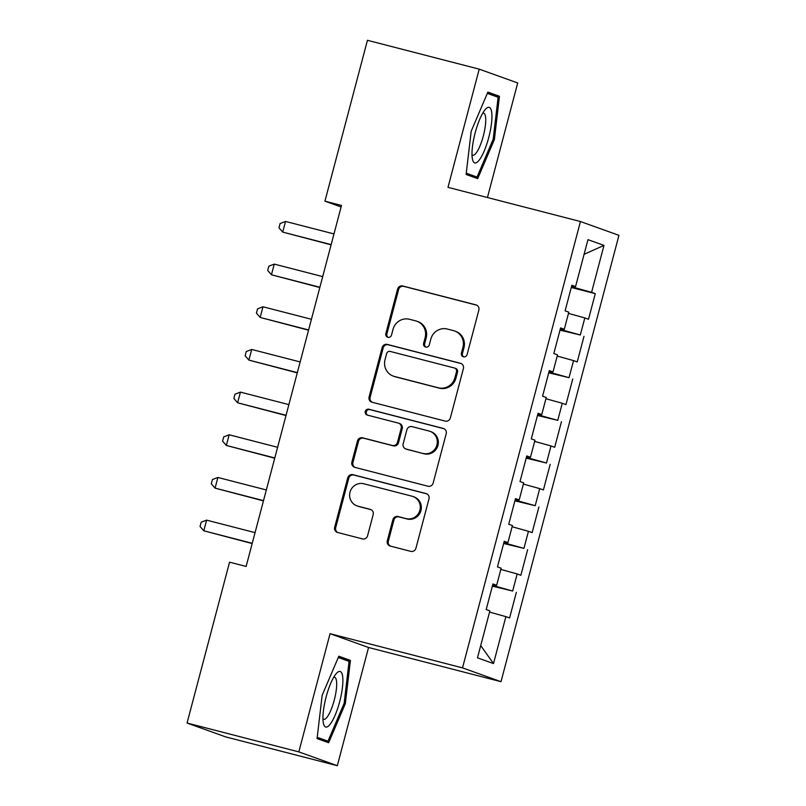 <?xml version="1.0" encoding="UTF-8"?>
<svg xmlns="http://www.w3.org/2000/svg" width="806" height="806" viewBox="0 0 806 806"><rect width="100%" height="100%" fill="white"/><g stroke="black" fill="none" stroke-linecap="round" stroke-linejoin="round"><path stroke-width="1.21" d="M463.47 356.806A3.033 2.932 -70.3 0 0 467.087 354.61L478.855 310.109A4.332 4.191 -70.3 0 0 475.893 304.87L402.758 285.989A4.332 4.191 -70.3 0 0 397.59 289.132L385.832 333.634A3.033 2.932 -70.3 0 0 387.898 337.301A3.033 2.932 -70.3 0 0 391.515 335.105L393.036 329.342A13.863 13.42 -70.3 0 1 409.579 319.297L415.674 320.869A13.863 13.42 -70.3 0 1 425.135 337.623L423.613 343.386A3.033 2.932 -70.3 0 0 425.689 347.054A3.033 2.932 -70.3 0 0 429.306 344.857L430.827 339.094A13.863 13.42 -70.3 0 1 447.37 329.05L453.466 330.621A13.863 13.42 -70.3 0 1 462.926 347.376L461.405 353.139A3.033 2.932 -70.3 0 0 463.47 356.806M387.293 540.826A4.332 4.191 -70.3 0 0 390.245 546.065L410.768 551.354A4.332 4.191 -70.3 0 0 415.936 548.221L428.994 498.793A4.332 4.191 -70.3 0 0 426.042 493.554L352.897 474.684A4.332 4.191 -70.3 0 0 347.729 477.827L334.671 527.245A4.332 4.191 -70.3 0 0 337.633 532.484L362.418 538.882A4.332 4.191 -70.3 0 0 367.586 535.738L373.178 514.591A4.332 4.191 -70.3 0 0 370.216 509.352L357.924 506.178A11.596 11.224 -70.3 0 1 350.157 491.67A11.596 11.224 -70.3 0 1 363.849 483.771L411.997 496.194A11.596 11.224 -70.3 0 1 419.765 510.702A11.596 11.224 -70.3 0 1 406.073 518.611L398.053 516.535A4.332 4.191 -70.3 0 0 392.885 519.679L387.293 540.826L388.331 541.199A4.332 4.191 -70.3 0 0 390.436 546.115M298.825 751.887L337.321 765.7L368.554 647.5L330.057 633.687L298.825 751.887L187.052 723.042L229.559 562.175L246.122 566.447L341.502 205.449L324.939 201.168L341.099 206.971M330.057 633.687L462.523 667.872L580.451 221.529L618.948 235.342L501.01 681.685L462.523 667.872M487.439 197.53L517.704 82.958L479.217 69.145L447.985 187.345L580.451 221.529M479.217 69.145L367.445 40.3L324.939 201.168M445.184 421.095A4.332 4.191 -70.3 0 0 450.353 417.961L463.41 368.533A4.332 4.191 -70.3 0 0 460.458 363.294L387.313 344.424A4.332 4.191 -70.3 0 0 382.145 347.557L369.088 396.985A4.332 4.191 -70.3 0 0 372.05 402.224L445.184 421.095M446.202 433.668L433.144 483.086A4.332 4.191 -70.3 0 1 427.976 486.23L354.841 467.349A4.332 4.191 -70.3 0 1 351.879 462.12L357.471 440.963A4.332 4.191 -70.3 0 1 362.64 437.819L392.3 445.476A4.332 4.191 -70.3 0 0 397.469 442.343L401.176 428.308A4.332 4.191 -70.3 0 0 398.224 423.069L367.345 415.1A3.033 2.932 -70.3 0 1 365.309 411.302A3.033 2.932 -70.3 0 1 368.886 409.236L443.25 428.429A4.332 4.191 -70.3 0 1 446.202 433.668M571.283 287.47L595.281 293.656L591.584 292.336L603.986 245.397L587.967 239.644L575.565 286.583L571.867 285.264L565.107 310.864L568.794 312.184L564.291 329.251L560.593 327.931L553.833 353.532L557.52 354.862L553.017 371.929L549.319 370.599L542.559 396.209L546.246 397.529L541.743 414.596L538.045 413.276L531.285 438.877L534.972 440.197L530.469 457.274L526.771 455.944L520.011 481.545L523.698 482.875L519.195 499.942L515.497 498.612L508.737 524.222L512.425 525.542L507.921 542.609L504.224 541.289L497.463 566.89L501.151 568.22L496.647 585.287L492.95 583.957L486.189 609.558L489.877 610.888L477.474 657.827L493.494 663.57L480.719 645.566M595.281 293.656L588.511 319.257L584.824 317.937L580.31 335.004L560.2 329.412M560.009 330.138L580.31 335.004M584.007 336.334L577.237 361.934L573.55 360.604L569.036 377.671L548.926 372.08M548.735 372.805L569.036 377.671M572.734 379.001L565.963 404.602L562.276 403.282L557.762 420.349L537.652 414.747M537.461 415.483L557.762 420.349M561.46 421.669L554.689 447.28L551.002 445.95L546.488 463.017L526.378 457.425M526.187 458.151L546.488 463.017M550.176 464.347L543.415 489.947L539.718 488.617L535.214 505.694L515.105 500.093M514.913 500.828L535.214 505.694M538.902 507.014L532.141 532.615L528.444 531.295L523.94 548.362L503.831 542.77M503.639 543.496L523.94 548.362M527.628 549.692L520.867 575.293L517.17 573.963L512.666 591.03L492.557 585.438M492.365 586.163L512.666 591.03M516.354 592.36L509.594 617.96L505.896 616.64L493.494 663.57M496.647 585.287L492.829 584.431M505.896 616.64L489.564 612.086M507.921 542.609L504.103 541.753M517.17 573.963L500.838 569.419M519.195 499.942L515.377 499.085M528.444 531.295L512.112 526.741M530.469 457.274L526.65 456.418M539.718 488.617L523.386 484.074M541.743 414.596L537.924 413.74M551.002 445.95L534.66 441.406M553.017 371.929L549.198 371.072M562.276 403.282L545.934 398.728M564.291 329.251L560.472 328.405M573.55 360.604L557.208 356.061M575.565 286.583L571.746 285.727M584.824 317.937L568.482 313.393M187.052 723.042L225.549 736.855L337.321 765.7M368.554 647.5L501.01 681.685M603.986 245.397L584.088 254.303M591.584 292.336L571.474 286.735M477.706 178.62L494.38 139.529L499.468 96.267L487.872 92.106L471.198 131.207L466.11 174.459L477.706 178.62M350.419 660.386L338.822 656.225L322.148 695.316L317.07 738.578L328.657 742.739L345.341 703.638L350.419 660.386L338.379 657.273M463.762 356.867A3.033 2.932 -70.3 0 1 462.443 353.512L463.964 347.749A13.863 13.42 -70.3 0 0 455.642 331.347L454.604 330.974M416.813 321.221L417.861 321.594A13.863 13.42 -70.3 0 1 426.173 337.996L424.651 343.759A3.033 2.932 -70.3 0 0 425.971 347.114M476.739 305.192L403.796 286.362A4.332 4.191 -70.3 0 0 398.627 289.505L386.87 334.006A3.033 2.932 -70.3 0 0 388.19 337.361M461.304 363.617L388.361 344.797A4.332 4.191 -70.3 0 0 383.193 347.93L370.125 397.358A4.332 4.191 -70.3 0 0 372.241 402.275M456.508 371.677A3.033 2.932 -70.3 0 0 454.433 368.01L390.235 351.436A3.033 2.932 -70.3 0 0 386.618 353.633L385.016 359.708A13.863 13.42 -70.3 0 0 394.477 376.473L438.353 387.797A13.863 13.42 -70.3 0 0 454.906 377.742L456.508 371.677L457.546 372.05A3.033 2.932 -70.3 0 0 455.722 368.453L454.685 368.08M393.338 376.12L394.376 376.493A13.863 13.42 -70.3 0 0 395.514 376.845L394.477 376.473M457.546 372.05L455.944 378.115A13.863 13.42 -70.3 0 1 439.401 388.17L395.514 376.845M398.577 423.18L399.615 423.553A4.332 4.191 -70.3 0 1 402.214 428.681L398.507 442.716A4.332 4.191 -70.3 0 1 393.338 445.849L363.677 438.192A4.332 4.191 -70.3 0 0 358.509 441.335L352.917 462.493A4.332 4.191 -70.3 0 0 355.033 467.399M444.096 428.752L369.934 409.609A3.033 2.932 -70.3 0 0 367.677 415.191M423.079 453.425A11.596 11.224 -70.3 0 0 436.771 445.517A11.596 11.224 -70.3 0 0 429.004 431.019L412.037 426.636A4.332 4.191 -70.3 0 0 406.869 429.779L403.161 443.804A4.332 4.191 -70.3 0 0 406.113 449.043L424.117 453.798A11.596 11.224 -70.3 0 0 437.809 445.889A11.596 11.224 -70.3 0 0 430.998 431.684L429.951 431.311M405.761 448.932L406.798 449.305A4.332 4.191 -70.3 0 0 407.161 449.416L406.113 449.043M424.117 453.798L407.161 449.416M412.954 496.496L413.992 496.869A11.596 11.224 -70.3 0 1 420.803 511.075A11.596 11.224 -70.3 0 1 407.111 518.983L399.091 516.908A4.332 4.191 -70.3 0 0 393.922 520.051L388.331 541.199M356.967 505.886L358.015 506.259A11.596 11.224 -70.3 0 0 358.962 506.551L357.924 506.178M371.062 509.674L358.962 506.551M426.888 493.887L353.945 475.056A4.332 4.191 -70.3 0 0 348.776 478.2L335.709 527.618A4.332 4.191 -70.3 0 0 337.825 532.534M493.181 139.216L494.38 139.529M487.418 93.164L499.468 96.267M344.132 703.326L345.341 703.638M333.976 233.931L285.536 221.438L282.715 232.098L331.085 244.843M285.536 221.438L280.095 223.524L278.967 227.796L282.715 232.098L331.155 244.601M322.702 276.609L274.262 264.106L271.441 274.775L319.811 287.52M274.262 264.106L268.821 266.192L267.693 270.463L271.441 274.775L319.881 287.268M311.428 319.277L262.988 306.774L260.167 317.443L308.537 330.188M262.988 306.774L257.547 308.869L256.419 313.131L260.167 317.443L308.607 329.946M478.996 160.384A28.694 7.153 104.5 0 0 491.428 123.872A28.694 7.153 104.5 0 0 485.293 109.485A28.694 7.153 104.5 0 0 484.93 109.918A28.694 7.153 104.5 0 0 474.895 133.897A28.694 7.153 104.5 0 0 472.457 159.225A28.694 7.153 104.5 0 0 478.996 160.384M471.994 154.732A21.722 5.42 104.5 0 0 472.759 155.215A21.722 5.42 104.5 0 0 475.943 153.281A21.722 5.42 104.5 0 0 484.618 130.28A21.722 5.42 104.5 0 0 483.62 113.142A21.722 5.42 104.5 0 0 482.723 113.193M487.328 93.395L498.118 97.264L493.191 139.186L477.031 177.068L466.261 173.199M466.14 174.247L477.031 177.068M329.946 724.503A28.694 7.153 104.5 0 0 342.379 687.981A28.694 7.153 104.5 0 0 336.243 673.604A28.694 7.153 104.5 0 0 335.88 674.038A28.694 7.153 104.5 0 0 325.846 698.006A28.694 7.153 104.5 0 0 323.408 723.335A28.694 7.153 104.5 0 0 329.946 724.503M322.954 718.851A21.722 5.42 104.5 0 0 323.71 719.325A21.722 5.42 104.5 0 0 326.893 717.4A21.722 5.42 104.5 0 0 335.568 694.399A21.722 5.42 104.5 0 0 334.571 677.262A21.722 5.42 104.5 0 0 333.674 677.312M338.278 657.515L349.069 661.383L344.152 703.295L327.992 741.177L317.211 737.319M317.09 738.367L327.992 741.177M300.154 361.944L251.714 349.451L248.893 360.111L297.263 372.866M251.714 349.451L246.263 351.537L245.145 355.809L248.893 360.111L297.333 372.614M288.87 404.622L240.44 392.119L237.619 402.788L285.989 415.533M240.44 392.119L234.989 394.215L233.871 398.476L237.619 402.788L286.059 415.292M277.596 447.29L229.166 434.787L226.345 445.456L274.715 458.201M229.166 434.787L223.715 436.882L222.597 441.154L226.345 445.456L274.786 457.959M266.323 489.957L217.892 477.464L215.071 488.134L263.441 500.879M217.892 477.464L212.441 479.55L211.313 483.822L215.071 488.134L263.512 500.627M255.049 532.635L206.618 520.132L203.797 530.801L252.167 543.546M206.618 520.132L201.168 522.228L200.039 526.489L203.797 530.801L252.238 543.304M463.964 347.749L462.926 347.376M424.651 343.759L423.613 343.386M426.173 337.996L425.135 337.623M386.87 334.006L385.832 333.634M398.627 289.505L397.59 289.132M403.796 286.362L402.758 285.989M476.598 305.121L475.893 304.87M462.443 353.512L461.405 353.139M370.125 397.358L369.088 396.985M383.193 347.93L382.145 347.557M388.361 344.797L387.313 344.424M461.153 363.546L460.458 363.294M439.401 388.17L438.353 387.797M455.944 378.115L454.906 377.742M352.917 462.493L351.879 462.12M358.509 441.335L357.471 440.963M363.677 438.192L362.64 437.819M393.338 445.849L392.3 445.476M398.507 442.716L397.469 442.343M402.214 428.681L401.176 428.308M369.934 409.609L368.886 409.236M443.945 428.681L443.25 428.429M393.922 520.051L392.885 519.679M399.091 516.908L398.053 516.535M407.111 518.983L406.073 518.611M370.921 509.604L370.216 509.352M335.709 527.618L334.671 527.245M348.776 478.2L347.729 477.827M353.945 475.056L352.897 474.684M426.737 493.806L426.042 493.554"/></g></svg>
